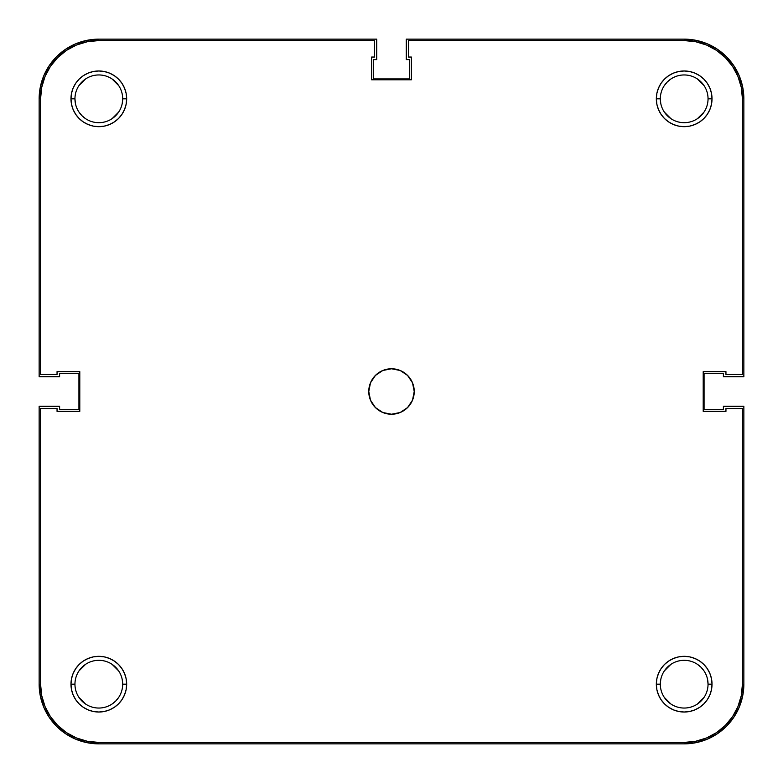 <?xml version="1.0" encoding="UTF-8"?>
<svg xmlns="http://www.w3.org/2000/svg" width="783" height="783" viewBox="0 0 783 783"><rect width="100%" height="100%" fill="white"/><g stroke="black" fill="none" stroke-linecap="round" stroke-linejoin="round"><path stroke-width="1.17" d="M708.047 684.176A23.872 23.872 0 0 0 684.176 660.314A23.872 23.872 0 0 0 660.314 684.176L656.33 684.176A27.845 27.845 0 0 1 684.176 656.33A27.845 27.845 0 0 1 712.021 684.176L708.047 684.176A23.872 23.872 0 0 1 684.176 708.047A23.872 23.872 0 0 1 660.314 684.176A23.872 23.872 0 0 1 684.176 660.314A23.872 23.872 0 0 1 708.047 684.176L712.021 684.176L711.493 678.744L709.907 673.517L707.333 668.711L703.868 664.483L699.65 661.028L694.834 658.454L689.608 656.868L684.176 656.33L678.744 656.868L673.517 658.454L668.711 661.028L664.483 664.483L661.028 668.711L658.454 673.517L656.868 678.744L656.33 684.176L656.868 689.608L658.454 694.834L661.028 699.65L664.483 703.868L668.711 707.333L673.517 709.907L678.744 711.493L684.176 712.021L689.608 711.493L694.834 709.907L699.65 707.333L703.868 703.868L707.333 699.65L709.907 694.834L711.493 689.608L712.021 684.176A27.845 27.845 0 0 1 684.176 712.021A27.845 27.845 0 0 1 656.33 684.176L660.314 684.176A23.872 23.872 0 0 0 684.176 708.047A23.872 23.872 0 0 0 708.047 684.176L707.587 679.517M122.686 684.176A23.872 23.872 0 0 0 98.824 660.314A23.872 23.872 0 0 0 74.953 684.176L70.979 684.176A27.845 27.845 0 0 1 98.824 656.33A27.845 27.845 0 0 1 126.67 684.176L122.686 684.176A23.872 23.872 0 0 1 98.824 708.047A23.872 23.872 0 0 1 74.953 684.176A23.872 23.872 0 0 1 98.824 660.314A23.872 23.872 0 0 1 122.686 684.176L126.67 684.176L126.132 678.744L124.546 673.517L121.972 668.711L118.517 664.483L114.289 661.028L109.483 658.454L104.256 656.868L98.824 656.33L93.392 656.868L88.166 658.454L83.35 661.028L79.132 664.483L75.667 668.711L73.093 673.517L71.507 678.744L70.979 684.176L71.507 689.608L73.093 694.834L75.667 699.65L79.132 703.868L83.35 707.333L88.166 709.907L93.392 711.493L98.824 712.021L104.256 711.493L109.483 709.907L114.289 707.333L118.517 703.868L121.972 699.65L124.546 694.834L126.132 689.608L126.67 684.176A27.845 27.845 0 0 1 98.824 712.021A27.845 27.845 0 0 1 70.979 684.176L74.953 684.176A23.872 23.872 0 0 0 98.824 708.047A23.872 23.872 0 0 0 122.686 684.176L122.236 679.517M708.047 98.824A23.872 23.872 0 0 0 684.176 74.953A23.872 23.872 0 0 0 660.314 98.824L656.33 98.824A27.845 27.845 0 0 1 684.176 70.979A27.845 27.845 0 0 1 712.021 98.824L708.047 98.824A23.872 23.872 0 0 1 684.176 122.686A23.872 23.872 0 0 1 660.314 98.824A23.872 23.872 0 0 1 684.176 74.953A23.872 23.872 0 0 1 708.047 98.824L712.021 98.824L711.493 93.392L709.907 88.166L707.333 83.35L703.868 79.132L699.65 75.667L694.834 73.093L689.608 71.507L684.176 70.979L678.744 71.507L673.517 73.093L668.711 75.667L664.483 79.132L661.028 83.35L658.454 88.166L656.868 93.392L656.33 98.824L656.868 104.256L658.454 109.483L661.028 114.289L664.483 118.517L668.711 121.972L673.517 124.546L678.744 126.132L684.176 126.67L689.608 126.132L694.834 124.546L699.65 121.972L703.868 118.517L707.333 114.289L709.907 109.483L711.493 104.256L712.021 98.824A27.845 27.845 0 0 1 684.176 126.67A27.845 27.845 0 0 1 656.33 98.824L660.314 98.824A23.872 23.872 0 0 0 684.176 122.686A23.872 23.872 0 0 0 708.047 98.824M122.686 98.824A23.872 23.872 0 0 0 98.824 74.953A23.872 23.872 0 0 0 74.953 98.824L70.979 98.824A27.845 27.845 0 0 1 98.824 70.979A27.845 27.845 0 0 1 126.67 98.824L122.686 98.824A23.872 23.872 0 0 1 98.824 122.686A23.872 23.872 0 0 1 74.953 98.824A23.872 23.872 0 0 1 98.824 74.953A23.872 23.872 0 0 1 122.686 98.824L126.67 98.824L126.132 93.392L124.546 88.166L121.972 83.35L118.517 79.132L114.289 75.667L109.483 73.093L104.256 71.507L98.824 70.979L93.392 71.507L88.166 73.093L83.35 75.667L79.132 79.132L75.667 83.35L73.093 88.166L71.507 93.392L70.979 98.824L71.507 104.256L73.093 109.483L75.667 114.289L79.132 118.517L83.35 121.972L88.166 124.546L93.392 126.132L98.824 126.67L104.256 126.132L109.483 124.546L114.289 121.972L118.517 118.517L121.972 114.289L124.546 109.483L126.132 104.256L126.67 98.824A27.845 27.845 0 0 1 98.824 126.67A27.845 27.845 0 0 1 70.979 98.824L74.953 98.824A23.872 23.872 0 0 0 98.824 122.686A23.872 23.872 0 0 0 122.686 98.824L122.236 103.483M368.764 391.5A22.736 22.736 0 0 1 391.5 368.764A22.736 22.736 0 0 1 414.236 391.5L412.504 382.799L407.571 375.429L400.201 370.496L391.5 368.764L382.799 370.496L375.429 375.429L370.496 382.799L368.764 391.5L370.496 400.201L375.429 407.571L382.799 412.504L391.5 414.236L400.201 412.504L407.571 407.571L412.504 400.201L414.236 391.5A22.736 22.736 0 0 1 391.5 414.236A22.736 22.736 0 0 1 368.764 391.5M41.695 87.461L45.003 76.528L50.386 66.457L57.629 57.629L66.457 50.386L76.528 45.003L87.461 41.695L76.528 45.003L66.457 50.386L57.629 57.629L50.386 66.457L45.003 76.528L41.695 87.461L40.569 98.824L40.569 374.45L57.051 374.45L57.051 371.612L79.788 371.612L79.788 411.388L57.051 411.388L57.051 408.55L40.569 408.55L40.569 684.176L40.569 408.55L57.051 408.55L57.051 411.388L79.788 411.388L79.788 371.612L57.051 371.612L57.051 374.45L40.569 374.45L40.569 98.824A58.255 58.255 0 0 1 98.824 40.569L87.461 41.695L98.824 40.569L374.45 40.569L374.45 57.051L371.612 57.051L371.612 79.788L411.388 79.788L411.388 57.051L408.55 57.051L408.55 40.569L684.176 40.569A58.255 58.255 0 0 1 742.431 98.824L741.305 87.461L742.431 98.824L742.431 374.45L725.949 374.45L725.949 371.612L703.212 371.612L703.212 411.388L725.949 411.388L725.949 408.55L742.431 408.55L742.431 684.176L741.305 695.539L737.997 706.472L741.305 695.539M741.305 87.461L737.997 76.528L732.614 66.457L725.371 57.629L716.543 50.386L706.472 45.003L695.539 41.695L706.472 45.003L716.543 50.386L725.371 57.629L732.614 66.457L737.997 76.528L741.305 87.461M40.569 684.176L41.695 695.539L45.003 706.472L50.386 716.543L57.629 725.371L66.457 732.614L76.528 737.997L87.461 741.305L76.528 737.997L66.457 732.614L57.629 725.371L50.386 716.543L45.003 706.472L41.695 695.539L40.569 684.176A58.255 58.255 0 0 0 98.824 742.431L87.461 741.305M684.176 742.431L695.539 741.305L706.472 737.997L716.543 732.614L725.371 725.371L732.614 716.543L737.997 706.472L732.614 716.543L725.371 725.371L716.543 732.614L706.472 737.997L695.539 741.305L684.176 742.431L98.824 742.431L684.176 742.431A58.255 58.255 0 0 0 742.431 684.176L742.431 408.55L725.949 408.55L725.949 411.388L703.212 411.388L703.212 371.612L725.949 371.612L725.949 374.45L742.431 374.45L742.431 98.824M704.025 112.086L697.438 118.664L701.059 115.698M670.914 118.664L664.336 112.086L670.914 118.664M660.764 103.483L660.314 98.824M664.336 85.562L667.302 81.941L664.336 85.562M697.438 78.975L704.025 85.562M118.664 112.086L112.086 118.664L118.664 112.086M85.562 118.664L81.941 115.698L85.562 118.664M75.413 103.483L74.953 98.824M78.975 85.562L85.562 78.975M112.086 78.975L118.664 85.562L115.698 81.941M118.664 697.438L115.698 701.059L118.664 697.438M85.562 704.025L78.975 697.438M78.975 670.914L85.562 664.336L81.941 667.302M112.086 664.336L118.664 670.914L112.086 664.336M704.025 697.438L697.438 704.025M670.914 704.025L664.336 697.438L667.302 701.059M664.336 670.914L670.914 664.336L664.336 670.914M697.438 664.336L701.059 667.302L697.438 664.336M98.824 40.569L374.45 40.569L374.45 57.051L371.612 57.051L371.612 79.788L411.388 79.788L411.388 57.051L408.55 57.051L408.55 40.569L684.176 40.569L695.539 41.695M743.85 684.176A59.674 59.674 0 0 1 684.176 743.85L98.824 743.85A59.674 59.674 0 0 1 39.15 684.176L39.15 406.279L59.606 406.279L59.606 409.401L78.936 409.401L78.936 373.599L59.606 373.599L59.606 376.721L39.15 376.721L39.15 98.824A59.674 59.674 0 0 1 98.824 39.15L376.721 39.15L376.721 59.606L373.599 59.606L373.599 78.936L409.401 78.936L409.401 59.606L406.279 59.606L406.279 39.15L684.176 39.15A59.674 59.674 0 0 1 743.85 98.824L743.85 376.721L723.394 376.721L723.394 373.599L704.064 373.599L704.064 409.401L723.394 409.401L723.394 406.279L743.85 406.279L743.85 684.176L743.85 406.279L723.394 406.279L723.394 409.401L704.064 409.401L704.064 373.599L723.394 373.599L723.394 376.721L743.85 376.721L743.85 98.824L742.705 87.177L739.309 75.99L733.798 65.674L726.37 56.63L717.326 49.202L707.01 43.691L695.823 40.295L684.176 39.15L406.279 39.15L406.279 59.606L409.401 59.606L409.401 78.936L373.599 78.936L373.599 59.606L376.721 59.606L376.721 39.15L98.824 39.15L87.177 40.295L75.99 43.691L65.674 49.202L56.63 56.63L49.202 65.674L43.691 75.99L40.295 87.177L39.15 98.824L39.15 376.721L59.606 376.721L59.606 373.599L78.936 373.599L78.936 409.401L59.606 409.401L59.606 406.279L39.15 406.279L39.15 684.176L40.295 695.823L43.691 707.01L49.202 717.326L56.63 726.37L65.674 733.798L75.99 739.309L87.177 742.705L98.824 743.85L684.176 743.85L695.823 742.705L707.01 739.309L717.326 733.798L726.37 726.37L733.798 717.326L739.309 707.01L742.705 695.823L743.85 684.176M717.326 49.202L707.01 43.691L695.823 40.295M49.202 65.674L43.691 75.99L40.295 87.177M65.674 733.798L75.99 739.309L87.177 742.705M733.798 717.326L739.309 707.01L742.705 695.823M78.975 112.086L81.941 115.698M670.914 78.975L667.302 81.941M704.025 670.914L701.059 667.302M660.764 679.517L660.314 684.176M112.086 704.025L115.698 701.059"/></g></svg>
